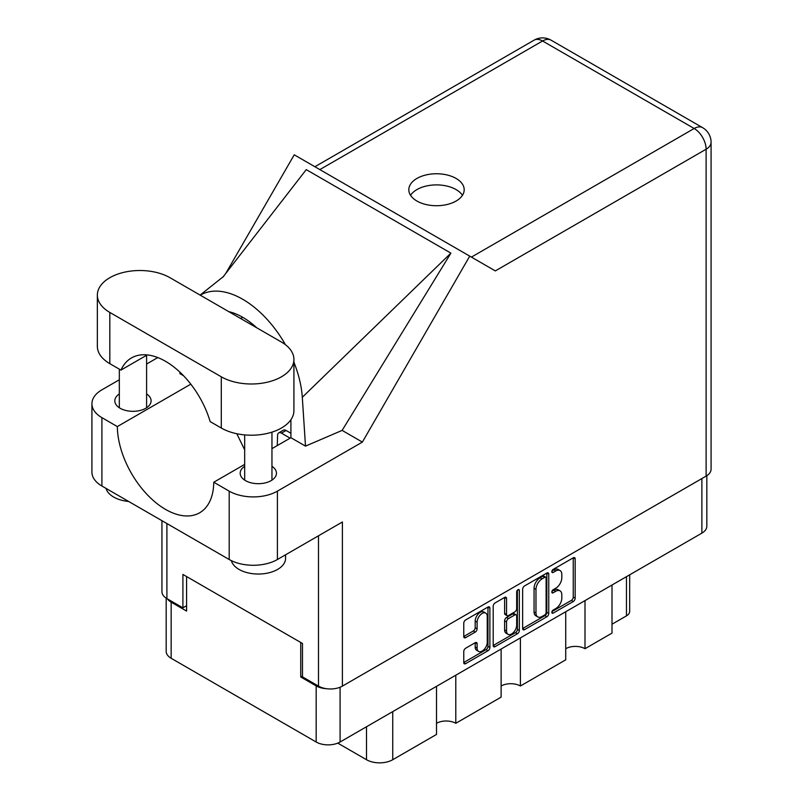 <?xml version="1.0" encoding="UTF-8"?>
<svg xmlns="http://www.w3.org/2000/svg" width="803" height="803" viewBox="0 0 803 803"><rect width="100%" height="100%" fill="white"/><g stroke="black" fill="none" stroke-linecap="round" stroke-linejoin="round"><path stroke-width="1.2" d="M485.755 613.101L483.828 611.986A7.157 4.135 120 0 0 480.244 612.338A7.157 4.135 120 0 0 475.185 621.11L477.112 622.225A7.157 4.135 120 0 1 482.171 613.452A7.157 4.135 120 0 1 485.755 613.101A7.157 4.135 120 0 1 487.24 616.373L487.24 642.28A7.157 4.135 120 0 1 484.119 649.486A7.157 4.135 120 0 1 478.598 651.404A7.157 4.135 120 0 1 477.112 648.121L477.112 643.805A2.68 1.546 120 0 0 476.56 642.581A2.68 1.546 120 0 0 475.215 642.711L465.66 648.232A2.68 1.546 120 0 0 463.763 651.514L463.763 662.555A2.68 1.546 120 0 0 464.325 663.78A2.68 1.546 120 0 0 465.66 663.639L487.993 650.751A2.68 1.546 120 0 0 489.89 647.469L489.89 608.122A2.68 1.546 120 0 0 489.338 606.897A2.68 1.546 120 0 0 487.993 607.028L465.66 619.926A2.68 1.546 120 0 0 463.763 623.208L463.763 636.538A2.68 1.546 120 0 0 464.325 637.763A2.68 1.546 120 0 0 465.66 637.632L475.215 632.112A2.68 1.546 120 0 0 477.112 628.829L477.112 622.225M518.005 589.703L519.33 590.476A1.877 1.084 120 0 0 518.939 589.613A1.877 1.084 120 0 0 518.005 589.703A1.877 1.084 120 0 0 516.68 592.002L516.68 608.614A2.68 1.546 120 0 1 514.783 611.896L508.44 615.56A2.68 1.546 120 0 1 507.105 615.69A2.68 1.546 120 0 1 506.552 614.466L506.552 598.506A2.68 1.546 120 0 0 505.99 597.281A2.68 1.546 120 0 0 504.655 597.412L504.615 613.351A2.68 1.546 120 0 0 505.177 614.576L507.105 615.69M522.643 589.211L522.643 628.558A2.68 1.546 120 0 0 523.195 629.783A2.68 1.546 120 0 0 524.53 629.652L546.873 616.754A2.68 1.546 120 0 0 548.76 613.482L548.76 574.135A2.68 1.546 120 0 0 548.208 572.91A2.68 1.546 120 0 0 546.873 573.041L524.53 585.939A2.68 1.546 120 0 0 522.643 589.211M706.831 475.687L706.831 526.226A16.913 9.766 180 0 1 701.882 533.132L340.081 742.012A16.913 9.766 180 0 1 316.171 742.012L171.149 658.279A16.913 9.766 180 0 1 166.191 651.374L166.191 598.165M555.766 608.564L553.167 610.059A1.877 1.084 120 0 0 551.942 611.715A1.877 1.084 120 0 0 552.223 613.221A1.877 1.084 120 0 0 553.167 613.121L573.272 601.507A2.68 1.546 120 0 0 575.169 598.235L575.169 558.888A2.68 1.546 120 0 0 574.617 557.663A2.68 1.546 120 0 0 573.272 557.794L553.167 569.407A1.877 1.084 120 0 0 551.942 571.053A1.877 1.084 120 0 0 552.223 572.559A1.877 1.084 120 0 0 553.167 572.469L555.766 570.963A8.562 4.948 120 0 1 560.052 570.542A8.562 4.948 120 0 1 561.819 574.466L561.819 577.738A8.562 4.948 120 0 1 555.766 588.228L553.167 589.733A1.877 1.084 120 0 0 551.942 591.389A1.877 1.084 120 0 0 552.223 592.885A1.877 1.084 120 0 0 553.167 592.795L555.766 591.289A8.562 4.948 120 0 1 560.052 590.867A8.562 4.948 120 0 1 561.819 594.792L561.819 598.064A8.562 4.948 120 0 1 555.766 608.564M493.203 645.512L515.506 632.644L517.433 633.748A2.68 1.546 120 0 0 519.33 630.475L519.33 590.476M517.433 633.748L495.1 646.646A2.68 1.546 120 0 1 493.755 646.776A2.68 1.546 120 0 1 493.203 645.552L493.203 606.215A2.68 1.546 120 0 1 495.1 602.933L504.655 597.412L506.552 598.506M455.793 675.203L455.793 723.302L501.122 697.134L501.122 649.035M585.006 600.604L585.006 648.704L612.006 633.115L612.006 585.016M520.404 637.903L520.404 686.003L565.724 659.835L565.724 611.735M302.48 675.985L300.744 676.989L316.171 685.892A16.913 9.766 0 0 0 326.51 688.703M300.744 676.989L300.744 642.47M167.405 598.887A16.913 9.766 0 0 0 171.149 602.16L186.577 611.073L186.577 576.554M629.672 574.818L629.672 611.404A10.911 6.294 180 0 1 626.47 615.861L612.006 624.212M392.737 711.609L392.737 759.718L436.511 734.444L436.511 686.334M337.772 743.126L366.509 759.718L366.509 726.755M565.724 648.704A13.641 7.869 180 0 1 585.006 648.704M501.122 686.003A13.641 7.869 180 0 1 520.404 686.003M436.511 723.302A13.641 7.869 180 0 1 455.793 723.302M392.737 759.718A18.549 10.71 180 0 1 366.509 759.718M560.052 590.867L558.125 589.753A8.562 4.948 120 0 0 553.839 590.175L555.766 591.289M551.982 591.249L553.839 590.175M560.052 570.542L558.125 569.427A8.562 4.948 120 0 0 553.839 569.849L555.766 570.963M551.982 570.923L553.839 569.849M551.982 611.575L571.345 600.403A2.68 1.546 120 0 0 573.242 597.121L573.242 557.814M522.643 628.518L544.936 615.64A2.68 1.546 120 0 0 546.833 612.368L546.833 573.061M544.785 614.897A1.877 1.084 120 0 0 546.11 612.609L546.11 578.07A1.877 1.084 120 0 0 545.719 577.206A1.877 1.084 120 0 0 544.785 577.307L542.045 578.893A8.562 4.948 120 0 0 535.982 589.382L535.982 612.99A8.562 4.948 120 0 0 537.759 616.905A8.562 4.948 120 0 0 542.045 616.483L544.785 614.897M545.719 577.206L543.792 576.092A1.877 1.084 120 0 0 542.858 576.193L544.785 577.307M537.759 616.905L535.832 615.791A8.562 4.948 120 0 1 534.055 611.876L534.055 588.268A8.562 4.948 120 0 1 540.118 577.779L542.858 576.193M517.393 590.225L517.393 629.361L519.33 630.475M506.552 631.017A7.157 4.135 120 0 0 508.028 634.3A7.157 4.135 120 0 0 513.549 632.383A7.157 4.135 120 0 0 516.68 625.176L516.68 616.052A2.68 1.546 120 0 0 516.118 614.817A2.68 1.546 120 0 0 514.783 614.957L508.44 618.611A2.68 1.546 120 0 0 506.552 621.893L506.552 631.017L504.615 629.903A7.157 4.135 120 0 0 506.101 633.186L508.028 634.3M516.118 614.817L514.191 613.713A2.68 1.546 120 0 0 512.856 613.843L514.783 614.957M504.615 629.903L504.615 620.779A2.68 1.546 120 0 1 506.512 617.497L512.856 613.843M515.506 632.644A2.68 1.546 120 0 0 517.393 629.361M478.598 651.404L476.671 650.289A7.157 4.135 120 0 1 475.185 647.007L475.185 642.731M463.763 636.498L473.288 630.997A2.68 1.546 120 0 0 475.185 627.725L475.185 621.11M463.763 662.505L486.066 649.637A2.68 1.546 120 0 0 487.963 646.355L487.963 607.048M169.985 277.708A42.549 24.562 0 0 0 109.82 277.708A42.549 24.562 0 0 0 97.354 295.072A42.549 24.562 0 0 0 109.82 312.437L221.287 376.798A42.549 24.562 0 0 0 267.65 382.128A42.549 24.562 0 0 0 293.918 359.433A42.549 24.562 0 0 0 281.462 342.058L169.985 277.708M285.587 554.793L285.587 558.286A27.272 15.749 180 0 1 277.597 569.427A27.272 15.749 180 0 1 249.803 573.252A27.272 15.749 180 0 1 231.354 560.655M128.651 501.463A27.272 15.749 180 0 1 106.026 488.405M244.674 466.322A18.138 10.469 0 0 0 240.177 473.228A18.138 10.469 0 0 0 251.379 482.894A18.138 10.469 0 0 0 271.143 480.626A18.138 10.469 0 0 0 276.453 473.228A18.138 10.469 0 0 0 271.956 466.322M119.326 393.942A18.138 10.469 0 0 0 114.819 400.848A18.138 10.469 0 0 0 126.021 410.524A18.138 10.469 0 0 0 145.785 408.255A18.138 10.469 0 0 0 151.094 400.848A18.138 10.469 0 0 0 146.598 393.942M456.084 201.041A27.683 15.98 0 0 0 464.194 189.739A27.683 15.98 0 0 0 447.11 174.974A27.683 15.98 0 0 0 416.938 178.437A27.683 15.98 0 0 0 408.827 189.739A27.683 15.98 0 0 0 425.921 204.504A27.683 15.98 0 0 0 456.084 201.041M410.564 195.31A27.683 15.98 180 0 1 416.938 189.578A27.683 15.98 180 0 1 462.458 195.31M97.354 295.072L97.354 346.294A42.549 24.562 0 0 0 109.82 363.659L120.952 370.093A68.185 39.367 -120 0 1 131.461 357.947A68.185 39.367 -120 0 1 210.145 421.585L221.287 428.019A42.549 24.562 0 0 0 267.65 433.339A42.549 24.562 0 0 0 293.918 410.644L293.918 359.433M706.118 476.119L706.118 149.217A16.913 9.766 180 0 0 711.077 142.312L711.077 469.213A16.913 9.766 180 0 1 706.118 476.119L342.399 686.113L342.399 521.99L277.406 559.51A34.087 19.684 180 0 1 229.196 559.51L101.911 486.026A34.087 19.684 180 0 1 91.923 472.114L91.923 403.748A34.087 19.684 0 0 0 101.911 417.66L101.911 486.026M91.923 403.748A34.087 19.684 0 0 1 101.911 389.826L119.326 379.779M146.598 364.03L157.789 357.566M190.813 384.155L117.338 426.574L101.911 417.66M183.516 375.704L179.892 373.606L179.992 372.211M229.196 559.51L229.196 491.145L213.759 482.242L244.674 464.395M229.196 491.145A34.087 19.684 0 0 0 277.406 491.145L362.374 442.092L342.128 430.398L305.501 446.127L290.907 437.705L271.956 448.646M222.953 277.065L306.264 169.624L450.905 253.136L302.299 397.284L305.501 446.127M342.128 430.398L450.905 253.136M362.374 442.092L469.735 256.137L294.239 154.808L225.723 273.482M186.577 605.723L182.913 607.841L166.904 598.596A16.913 9.766 180 0 1 161.945 591.691L161.945 520.695M342.399 686.113A16.913 9.766 180 0 1 318.49 686.113L302.48 676.869L302.48 643.474L182.913 574.436L182.913 607.841M469.735 256.137L495.14 270.802M117.338 426.574A68.185 39.367 -120 0 0 147.371 494.799A68.185 39.367 -120 0 0 199.646 512.786A68.185 39.367 -120 0 0 213.759 482.242M236.795 433.72L244.674 449.821M290.907 419.728L290.907 437.033A68.185 39.367 60 0 1 290.907 437.705M302.299 397.284A84.546 48.812 -120 0 0 293.918 362.273M285.446 344.718A84.546 48.812 -120 0 0 200.248 295.173M228.735 311.624A68.185 39.367 60 0 1 256.659 327.734M147.23 354.916L120.952 370.093M290.134 438.147L281.462 433.138A5.45 3.152 -120 0 0 278.731 432.867A5.45 3.152 -120 0 0 277.607 435.216L277.276 445.565M290.907 433.249L286.089 430.468A5.45 3.152 -120 0 0 283.359 430.197L278.731 432.867M701.882 533.132L701.882 478.568M340.081 687.227L340.081 742.012M316.171 742.012L316.171 685.892M171.149 602.16L171.149 658.279M626.47 615.861L626.47 576.664M551.842 592.032L553.167 592.795M551.842 571.706L553.167 572.469M573.272 557.794L575.169 558.888M573.242 597.121L575.169 598.235M571.345 600.403L573.272 601.507M551.842 612.358L553.167 613.121M546.873 573.041L548.76 574.135M546.833 612.368L548.76 613.482M544.936 615.64L546.873 616.754M522.643 628.558L524.53 629.652M540.118 577.779L542.045 578.893M534.055 588.268L535.982 589.382M534.055 611.876L535.982 612.99M493.203 645.552L495.1 646.646M504.615 613.351L506.552 614.466M506.512 617.497L508.44 618.611M504.615 620.779L506.552 621.893M475.215 642.711L477.112 643.805M475.185 647.007L477.112 648.121M475.185 627.725L477.112 628.829M473.288 630.997L475.215 632.112M463.763 636.538L465.66 637.632M487.993 607.028L489.89 608.122M487.963 646.355L489.89 647.469M486.066 649.637L487.993 650.751M463.763 662.555L465.66 663.639M471.421 257.101L694.163 128.5L542.577 40.983L319.835 169.594M318.49 686.113L318.49 535.802M166.904 523.556L166.904 598.596M277.406 491.145L277.406 559.51M711.077 142.312A16.913 16.913 0 0 0 702.615 127.667A16.913 9.766 120 0 0 694.163 128.5A16.913 9.766 60 0 1 706.118 149.217L495.331 270.912M242.697 317.295L240.629 318.49M534.125 40.15A16.913 9.766 60 0 1 542.577 40.983A16.913 9.766 120 0 1 551.039 40.15A16.913 16.913 0 0 0 534.125 40.15L314.886 166.733M221.287 428.019L221.287 376.798M109.82 363.659L109.82 312.437M281.462 433.138L286.089 430.468M119.326 369.149L119.326 407.753M244.674 434.905L244.674 480.124M223.816 276.242L200.118 295.092M702.615 127.667L551.039 40.15M271.956 432.144L271.956 480.124M146.598 355.287L146.598 407.753"/></g></svg>
